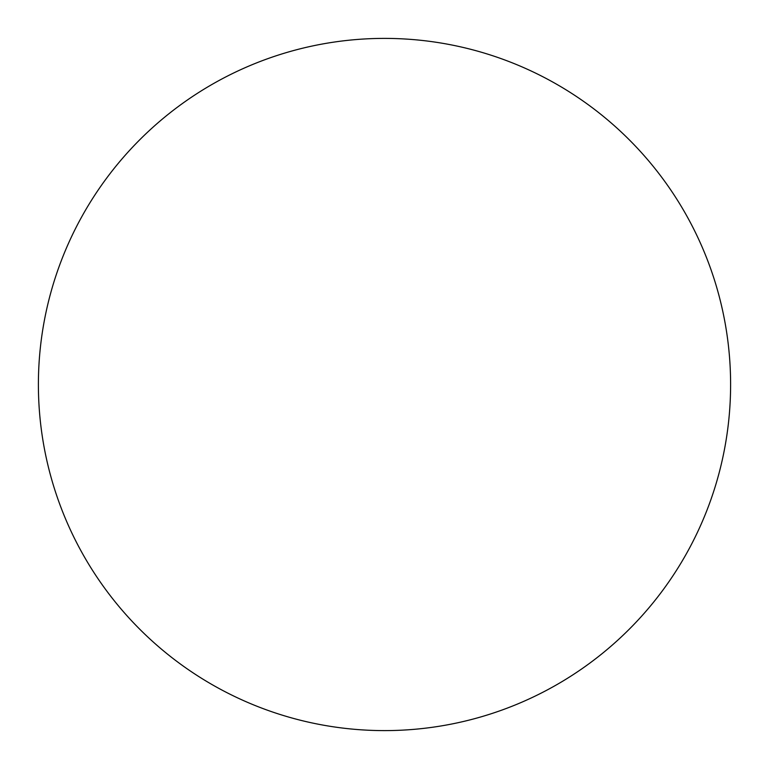 <?xml version="1.0" encoding="UTF-8"?>
<svg xmlns="http://www.w3.org/2000/svg" width="769" height="769" viewBox="0 0 769 769"><rect width="100%" height="100%" fill="white"/><g stroke="black" fill="none" stroke-linecap="round" stroke-linejoin="round"><path stroke-width="1.15" d="M552.421 81.86A346.098 346.098 0 0 0 81.86 216.579A346.098 346.098 0 0 0 216.579 687.14A346.098 346.098 0 0 0 687.14 552.421A346.098 346.098 0 0 0 552.421 81.86"/></g></svg>

